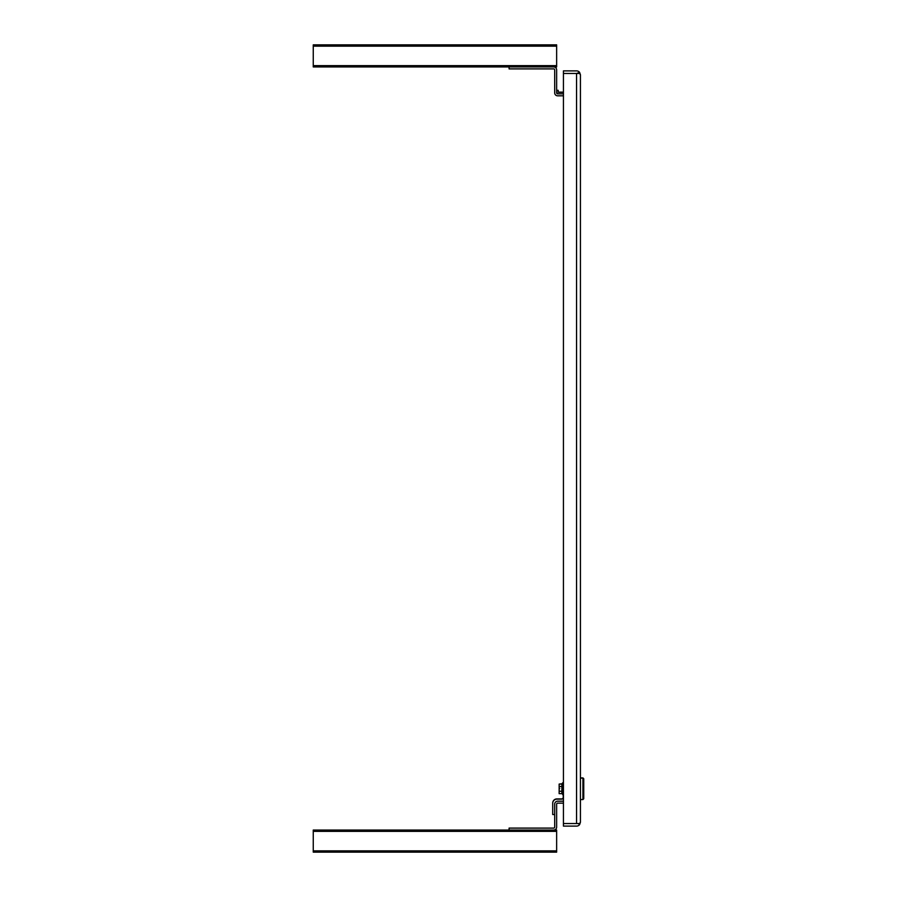 <?xml version="1.0" encoding="UTF-8"?>
<svg xmlns="http://www.w3.org/2000/svg" width="897" height="897" viewBox="0 0 897 897"><rect width="100%" height="100%" fill="white"/><g stroke="black" fill="none" stroke-linecap="round" stroke-linejoin="round"><path stroke-width="1.35" d="M580.426 822.235L580.426 74.765L579.619 73.464L563.439 73.464L576.547 73.464L576.547 823.536L579.619 823.536L580.426 822.224L579.619 824.59A3.891 3.891 0 0 1 576.547 826.115L563.439 826.115L563.439 823.536L576.625 823.536M579.619 824.59L578.251 823.536L563.439 823.536L563.439 70.885L576.547 70.885A3.891 3.891 0 0 1 579.619 72.41L580.426 74.765M579.619 72.41L576.625 73.464M563.439 803.151L557.631 803.151A0.975 0.975 0 0 0 556.645 804.127L556.645 827.124A2.938 2.938 0 0 1 553.718 830.05L509.092 830.05L509.092 828.099L553.718 828.099A0.975 0.975 0 0 0 554.694 827.124L554.694 804.127A2.938 2.938 0 0 1 557.631 801.189L563.439 801.189M563.226 794.764L561.87 793.61L561.87 791.277M563.226 782.946L562.823 794.764M561.892 793.643L559.145 793.643L559.145 784.068L561.892 784.068L563.226 782.7M561.87 786.523L561.87 791.188M582.927 777.901L583.745 778.719L583.745 798.745L582.927 799.563L582.927 777.901L580.426 777.901M563.439 781.59L563.439 784.707M554.694 814.543L552.709 814.543L552.709 803.32A4.16 4.16 0 0 1 556.869 799.16L561.589 799.16A1.626 1.626 0 0 0 563.226 797.523L563.226 784.707M561.892 784.068L561.892 786.467L559.145 786.467M559.145 791.244L561.892 791.244M559.145 784.068L561.892 783.821L562.823 782.7M552.709 814.297L552.709 803.073A4.16 4.16 0 0 1 556.869 798.913L561.589 798.913A1.626 1.626 0 0 0 563.226 797.276M559.694 788.317L559.145 789.405M313.255 46.151L556.645 46.151L556.645 44.85L313.255 44.85L313.255 66.95L556.645 66.95L556.645 65.638L313.255 65.638M556.645 46.151L556.645 65.638M313.255 852.15L556.645 852.15L556.645 850.849L313.255 850.849L313.255 852.15M313.255 831.362L556.645 831.362L556.645 830.05L313.255 830.05L313.255 850.849M556.645 831.362L556.645 850.849M563.439 95.811L557.631 95.811A2.938 2.938 0 0 1 554.694 92.873L554.694 69.876A0.975 0.975 0 0 0 553.718 68.901L509.092 68.901L509.092 66.95L553.718 66.95A2.938 2.938 0 0 1 556.645 69.876L556.645 92.873A0.975 0.975 0 0 0 557.631 93.849L563.439 93.849M558.439 93.849A2.119 2.119 0 0 1 556.645 91.752M556.645 90.294L558.192 90.294L558.192 91.729A0.572 0.572 0 0 0 558.764 92.301L563.439 92.301M558.764 93.849A2.119 2.119 0 0 1 556.645 91.729M558.192 90.451L556.645 90.451M558.192 91.572A0.572 0.572 0 0 0 558.764 92.144L563.439 92.144M583.745 778.966L582.927 778.148L580.426 778.148M582.927 799.563L580.426 799.563"/></g></svg>
